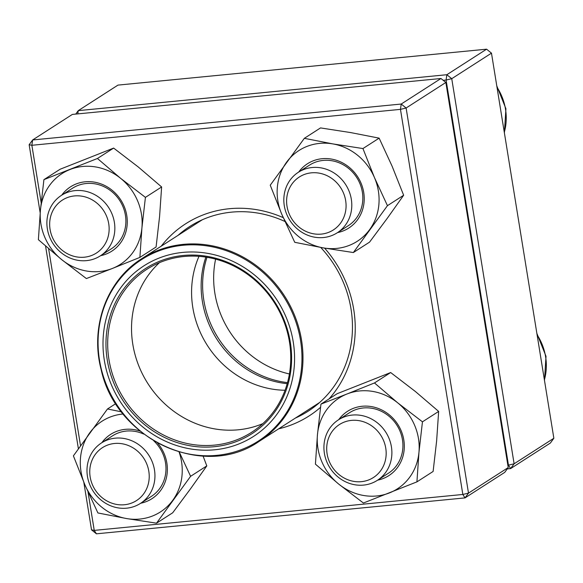<?xml version="1.0" encoding="UTF-8"?>
<svg xmlns="http://www.w3.org/2000/svg" width="583" height="583" viewBox="0 0 583 583"><rect width="100%" height="100%" fill="white"/><g stroke="black" fill="none" stroke-linecap="round" stroke-linejoin="round"><path stroke-width="0.87" d="M75.739 114.093L78.253 110.639L446.848 74.719L486.579 49.183L117.985 85.103L78.253 110.639L77.787 113.896M553.85 438.256L491.476 53.148L451.745 78.69L514.119 463.791L553.85 438.256L550.374 443.036L510.635 468.579L507.261 468.907M507.844 465.205L508.456 465.147L446.082 80.039L443.204 80.323M508.456 465.147L510.635 468.579L514.119 463.791L508.456 465.147M446.082 80.039L451.745 78.69L446.848 74.719L446.082 80.039M486.579 49.183L491.476 53.148M391.412 446.811A35.964 33.129 57.3 0 1 377.354 480.334A35.964 33.129 57.3 0 1 324.396 453.348A35.964 33.129 57.3 0 1 338.461 419.826A35.964 33.129 57.3 0 1 391.412 446.811M385.757 448.167A31.467 28.99 -122.7 0 0 337.477 425.925A31.467 28.99 -122.7 0 0 346.069 478.986A31.467 28.99 -122.7 0 0 385.757 448.167M126.635 508.179A35.964 33.129 57.3 0 1 89.512 484.021A35.964 33.129 57.3 0 1 101.522 442.912A35.964 33.129 57.3 0 1 115.296 438.161A35.964 33.129 57.3 0 1 152.418 462.319A35.964 33.129 57.3 0 1 140.416 503.428A35.964 33.129 57.3 0 1 126.635 508.179M124.456 504.747A31.467 28.99 -122.7 0 0 142.405 456.329A31.467 28.99 -122.7 0 0 91.618 461.277A31.467 28.99 -122.7 0 0 124.456 504.747M47.361 228.886A35.964 33.129 57.3 0 1 61.426 195.363A35.964 33.129 57.3 0 1 114.377 222.349A35.964 33.129 57.3 0 1 100.32 255.871A35.964 33.129 57.3 0 1 47.361 228.886M50.08 229.418A31.467 28.99 -122.7 0 0 98.359 251.667A31.467 28.99 -122.7 0 0 89.76 198.606A31.467 28.99 -122.7 0 0 50.08 229.418M312.138 167.518A35.964 33.129 57.3 0 1 349.268 191.676A35.964 33.129 57.3 0 1 337.258 232.785A35.964 33.129 57.3 0 1 323.485 237.536A35.964 33.129 57.3 0 1 286.355 213.378A35.964 33.129 57.3 0 1 298.365 172.269A35.964 33.129 57.3 0 1 312.138 167.518M311.38 172.838A31.467 28.99 -122.7 0 0 293.431 221.263A31.467 28.99 -122.7 0 0 344.21 216.315A31.467 28.99 -122.7 0 0 311.38 172.838M215.615 259.144A93.287 85.934 -122.7 0 0 289.416 373.965M206.965 257.292A93.287 85.934 -122.7 0 0 287.514 382.608M103.665 355.433A101.384 93.389 57.3 0 1 236.545 263.166A101.384 93.389 57.3 0 1 256.148 434.67A101.384 93.389 57.3 0 1 103.665 355.433M106.616 355.302A98.236 90.489 57.3 0 1 235.372 265.899A98.236 90.489 57.3 0 1 254.37 432.076A98.236 90.489 57.3 0 1 106.616 355.302M108.321 354.96A96.887 89.25 57.3 0 1 146.843 269.302A96.887 89.25 57.3 0 1 274.301 302.555A96.887 89.25 57.3 0 1 251.608 432.309A96.887 89.25 57.3 0 1 108.321 354.96M262.867 423.615A96.887 89.25 57.3 0 1 132.166 339.634A96.887 89.25 57.3 0 1 159.429 262.678M285.065 390.26A93.287 85.934 57.3 0 1 192.193 303.065A93.287 85.934 57.3 0 1 198.992 256.338M287.215 383.68A93.287 85.934 57.3 0 1 201.762 296.915A93.287 85.934 57.3 0 1 205.865 257.118M440.959 78.501L72.365 114.421L32.626 139.964L401.221 104.044L440.959 78.501L445.857 82.473L406.118 108.008L468.492 493.116L508.23 467.573L445.857 82.473M508.23 467.573L504.747 472.361L465.015 497.897L96.421 533.817L94.242 530.392L462.836 494.464L400.463 109.364L31.868 145.284L41.16 202.651M96.421 533.817L91.524 529.852L83.821 482.294M78.384 448.721L45.554 246.033M40.176 212.839L29.15 144.744L32.626 139.964L31.868 145.284L29.15 144.744M161.229 246.164A114.195 105.195 57.3 0 1 283.251 217.663M324.607 248.125A114.195 105.195 57.3 0 1 329.031 398.918M320.533 407.335A114.195 105.195 57.3 0 1 278.638 428.833M48.615 248.693L80.52 445.689M88.011 491.928L94.242 530.392L91.524 529.852M295.392 418.069A109.699 101.048 -122.7 0 0 308.137 411.212A109.699 101.048 -122.7 0 0 320.716 247.44M284.941 221.474A109.699 101.048 -122.7 0 0 189.511 226.649A109.699 101.048 -122.7 0 0 177.983 235.401M317.32 404.478A109.699 101.048 57.3 0 1 314.521 405.768M197.112 223.1A109.699 101.048 57.3 0 1 199.452 221.088M465.015 497.897L468.492 493.116L462.836 494.464L465.015 497.897M406.118 108.008L401.221 104.044L400.463 109.364L406.118 108.008M61.718 195.174A38.216 35.206 57.3 0 1 120.783 199.962A38.216 35.206 57.3 0 1 100.611 255.682M112.395 268.45A53.949 49.701 -122.7 0 0 141.924 227.858A53.949 49.701 -122.7 0 0 120.703 178.398A53.949 49.701 -122.7 0 0 69.945 169.536A53.949 49.701 -122.7 0 0 40.424 210.135A53.949 49.701 -122.7 0 0 61.645 259.595A53.949 49.701 -122.7 0 0 112.395 268.45L139.891 257.402L141.924 227.858L145.422 197.367L120.703 178.398L97.441 158.489L43.922 179.644L40.424 210.135L38.383 239.686L61.645 259.595L86.371 278.565L112.395 268.45M139.891 257.402L156.084 246.995L159.582 216.504L161.622 186.961L145.422 197.367M161.622 186.961L138.36 167.051L113.634 148.082L97.441 158.489M113.634 148.082L60.115 169.238L43.922 179.644M100.32 255.871L111.353 248.781A35.964 33.129 -122.7 0 0 119.777 200.61A35.964 33.129 -122.7 0 0 72.46 188.265L61.426 195.363M298.664 172.08A38.216 35.206 57.3 0 1 331.508 159.079A38.216 35.206 57.3 0 1 364.091 195.509A38.216 35.206 57.3 0 1 337.55 232.595M281.764 214.231A53.949 49.701 -122.7 0 0 323.317 247.899A53.949 49.701 -122.7 0 0 369.666 229.571A53.949 49.701 -122.7 0 0 374.461 177.582A53.949 49.701 -122.7 0 0 332.908 143.914A53.949 49.701 -122.7 0 0 286.559 162.234A53.949 49.701 -122.7 0 0 281.764 214.231L294.75 242.309L323.317 247.899L353.356 252.541L387.447 205.668L374.461 177.582L362.939 148.556L332.908 143.914L304.341 138.324L270.242 185.205L281.764 214.231M387.447 205.668L403.647 195.254L387.331 218.224L369.549 242.134L353.356 252.541M403.647 195.254L392.119 166.228L379.139 138.149L350.565 132.56L320.533 127.917L304.341 138.324M379.139 138.149L362.939 148.556M337.258 232.785L348.299 225.687A35.964 33.129 -122.7 0 0 361.715 189.038A35.964 33.129 -122.7 0 0 332.048 160.77A35.964 33.129 -122.7 0 0 309.405 165.178L298.365 172.269M338.752 419.636A38.216 35.206 57.3 0 1 380.779 409.506A38.216 35.206 57.3 0 1 404.157 449.733A38.216 35.206 57.3 0 1 377.646 480.144M346.987 393.999A53.949 49.701 -122.7 0 0 317.458 434.597A53.949 49.701 -122.7 0 0 338.679 484.058A53.949 49.701 -122.7 0 0 389.429 492.919A53.949 49.701 -122.7 0 0 418.958 452.321A53.949 49.701 -122.7 0 0 397.737 402.86A53.949 49.701 -122.7 0 0 346.987 393.999L320.956 404.114L317.458 434.597L315.425 464.148L338.679 484.058L363.406 503.027L416.925 481.864L418.958 452.321L422.456 421.83L397.737 402.86L374.475 382.951L346.987 393.999M416.925 481.864L433.118 471.458L436.623 440.967L438.656 411.423L415.395 391.514L390.668 372.544L337.149 393.7L320.956 404.114M390.668 372.544L374.475 382.951M438.656 411.423L422.456 421.83M377.354 480.334L388.387 473.243A35.964 33.129 -122.7 0 0 402.78 448.895A35.964 33.129 -122.7 0 0 386.063 414.017A35.964 33.129 -122.7 0 0 349.501 412.728L338.461 419.826M101.814 442.723A38.216 35.206 57.3 0 1 139.993 431.07M157.527 443A38.216 35.206 57.3 0 1 140.707 503.238M123.21 413.996A53.949 49.701 -122.7 0 0 89.709 432.877A53.949 49.701 -122.7 0 0 84.921 484.874A53.949 49.701 -122.7 0 0 126.475 518.542A53.949 49.701 -122.7 0 0 172.823 500.221A53.949 49.701 -122.7 0 0 179.083 452.007M115.813 403.625L107.491 408.975L73.4 455.848L84.921 484.874L97.908 512.953L126.475 518.542L156.506 523.184L190.605 476.311L179.287 452.065M121.548 411.86L107.491 408.975M156.506 523.184L172.706 512.778L190.481 488.867L206.797 465.897L190.605 476.311M206.797 465.897L203.095 456.11M140.416 503.428L151.449 496.33A35.964 33.129 -122.7 0 0 153.803 440.857M143.855 434.131A35.964 33.129 -122.7 0 0 112.555 435.822L101.522 442.912M544.398 379.89A53.949 49.701 -122.7 0 0 537.081 334.737M504.302 132.334A53.949 49.701 -122.7 0 0 496.986 87.18M98.527 354.704A108.576 100.014 57.3 0 1 141.698 258.721A108.576 100.014 57.3 0 1 302.271 345.398A108.576 100.014 57.3 0 1 259.107 441.389L319.666 402.467M301.258 345.675A107.899 99.394 -122.7 0 0 187.966 244.918A107.899 99.394 -122.7 0 0 98.775 354.923A107.899 99.394 -122.7 0 0 212.066 455.68A107.899 99.394 -122.7 0 0 301.258 345.675M544.486 380.437L546.016 356.3L536.863 333.374M504.39 132.88L505.92 108.751L496.767 85.825M259.107 441.389C204.312 480.006 115.988 439.75 101.129 369.498C89.848 326.852 106.827 280.401 141.698 258.721L202.257 219.798"/></g></svg>
